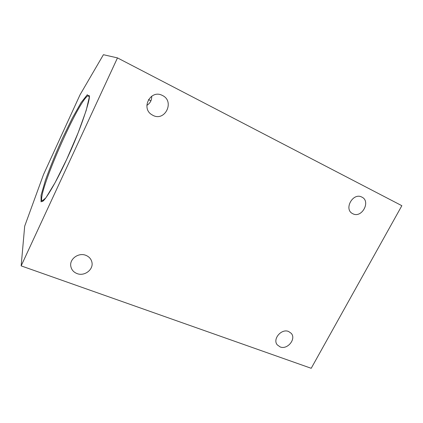 <?xml version="1.0" encoding="UTF-8"?>
<svg xmlns="http://www.w3.org/2000/svg" width="423" height="423" viewBox="0 0 423 423"><rect width="100%" height="100%" fill="white"/><g stroke="black" fill="none" stroke-linecap="round" stroke-linejoin="round"><path stroke-width="0.63" d="M103.418 54.704L117.483 57.898L401.85 205.694L311.212 368.296L21.15 265.877L24.687 226.162L43.532 174.498L80.032 94.8L103.418 54.704M352.814 213.737C361.771 218.649 371.209 201.216 361.776 197.065C352.983 192.248 343.55 209.189 352.518 213.578L352.814 213.737M152.93 115.352C165.033 121.903 174.99 101.34 162.453 95.482L162.014 95.27C150.572 89.454 140.753 108.061 151.704 114.644L152.93 115.352M77.076 273.591C84.595 276.642 93.885 269.34 91.86 261.996C91.051 258.855 89.036 256.634 85.827 255.328C78.694 252.314 69.494 258.85 70.768 266.051C71.381 269.652 73.486 272.163 77.076 273.591M280.153 346.934C287.46 350.022 296.518 338.865 291.198 333.303L288.581 331.484C281.438 328.327 272.275 339.188 277.266 344.861L280.153 346.934M117.483 57.898L21.15 265.877M151.698 96.19C151.825 100.214 150.207 103.26 146.855 105.327M42.369 201.39C35.146 197.832 81.597 92.658 89.089 95.598M66.786 159.154L55.096 182.673L45.906 197.805L41.063 201.871L41.068 195.278L45.383 180.394C50.051 167.397 55.709 153.454 62.35 138.58L72.254 118.234L81.105 102.583L87.302 94.726L89.322 97.1L86.192 110.482L78.107 132.87L66.786 159.154M148.51 99.548L150.9 100.864M42.332 201.401L42.321 201.401C44.579 201.448 55.714 183.45 66.792 159.138C81.433 128.264 91.49 95.825 89.068 95.561L89.153 95.624"/></g></svg>
